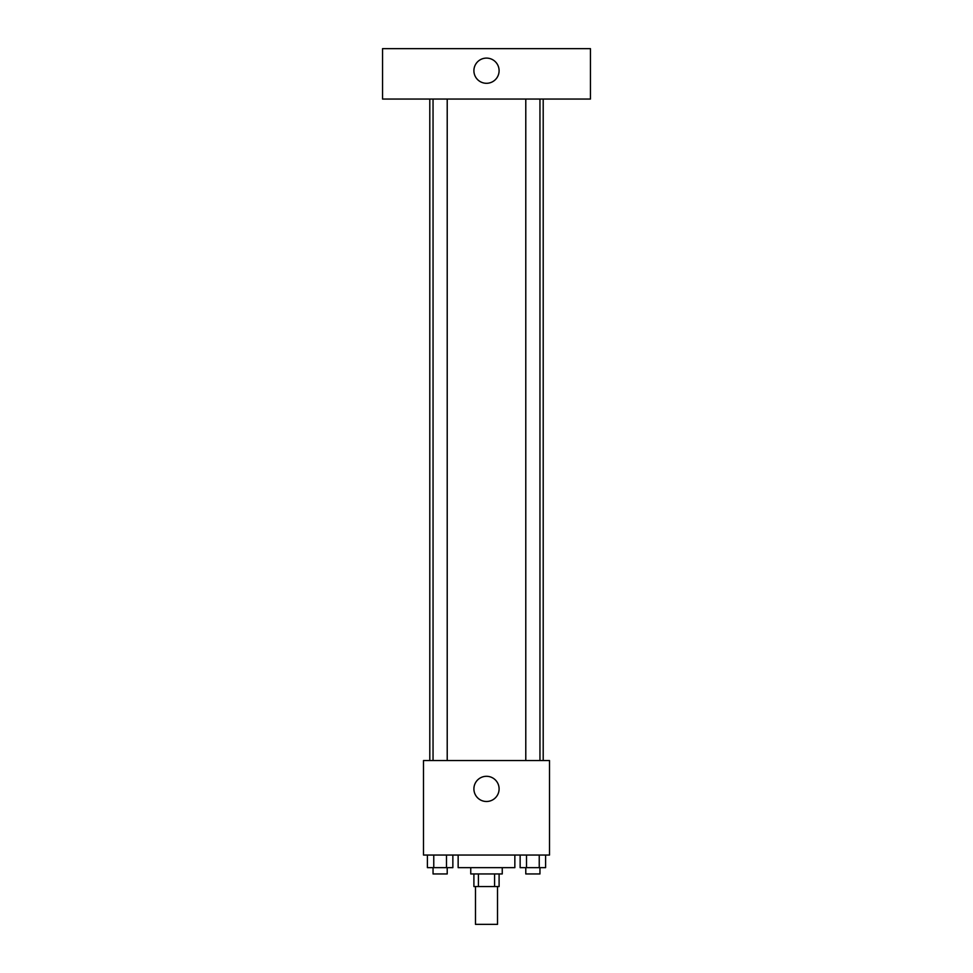 <?xml version="1.0" encoding="UTF-8"?>
<svg xmlns="http://www.w3.org/2000/svg" width="973" height="973" viewBox="0 0 973 973"><rect width="100%" height="100%" fill="white"/><g stroke="black" fill="none" stroke-linecap="round" stroke-linejoin="round"><path stroke-width="1.46" d="M475.481 886.549L475.481 924.35L497.519 924.35L497.519 886.549M494.576 873.949L494.576 886.549L473.9 886.549L473.9 873.949M494.576 886.549L499.1 886.549L499.1 873.949M502.25 867.648L502.25 873.949L470.75 873.949L470.75 867.648M478.424 873.949L478.424 886.549M458.149 855.048L458.149 867.648L514.851 867.648L514.851 855.048M549.502 855.048L423.498 855.048L423.498 760.545L549.502 760.545L549.502 855.048M499.1 788.896A12.6 12.6 0 0 1 480.2 799.806A12.6 12.6 0 0 1 480.2 777.986A12.6 12.6 0 0 1 499.1 788.896M543.202 99.051L543.202 760.545M525.785 760.545L525.785 99.051M447.215 99.051L447.215 760.545M590.453 99.051L382.547 99.051L382.547 48.65L590.453 48.65L590.453 99.051M486.5 58.1A12.6 12.6 0 0 1 497.41 77.001A12.6 12.6 0 0 1 475.59 77.001A12.6 12.6 0 0 1 486.5 58.1M545.598 855.048L545.598 867.648L520.141 867.648L520.141 855.048M539.237 855.048L539.237 867.648M526.502 855.048L526.502 867.648M539.954 867.648L539.954 873.949L525.785 873.949L525.785 867.648M452.859 855.048L452.859 867.648L427.402 867.648L427.402 855.048M446.498 855.048L446.498 867.648M433.763 855.048L433.763 867.648M447.215 867.648L447.215 873.949L433.046 873.949L433.046 867.648M429.798 99.051L429.798 760.545M539.954 760.545L539.954 99.051M433.046 99.051L433.046 760.545"/></g></svg>
